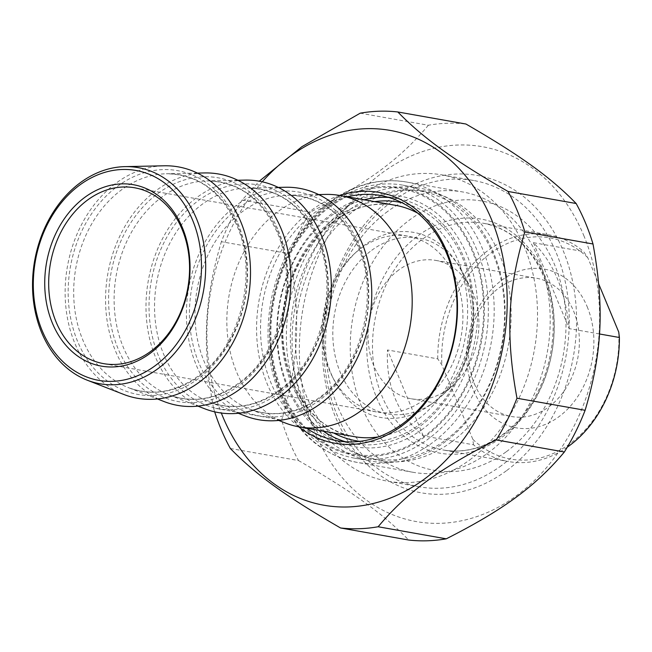 <?xml version="1.0" encoding="UTF-8"?>
<svg xmlns="http://www.w3.org/2000/svg" width="652" height="652" viewBox="0 0 652 652"><rect width="100%" height="100%" fill="white"/><g stroke="black" fill="none" stroke-linecap="round" stroke-linejoin="round"><path stroke-width="0.49" stroke-dasharray="3.26 2.44" d="M360.222 113.179L428.364 125.241A210.058 164.149 100 0 1 465.952 124.027M230.343 448.486L298.486 460.548A210.058 164.149 100 0 1 281.64 420.075L213.497 408.013A210.058 164.149 -80 0 0 214.679 411.844M242.128 200.017A210.058 164.149 -80 0 0 221.378 241.705L289.529 253.767A210.058 164.149 100 0 1 310.27 212.079L242.128 200.017L259.268 181.207M428.364 125.241C399.888 159.259 367.418 183.13 310.27 212.079M583.744 235.429A190.327 148.721 100 0 1 440.483 523.312A190.327 148.721 100 0 1 324.125 243.791A190.327 148.721 100 0 1 583.744 235.429M298.486 460.548C352.773 491.901 383.074 513.752 408.69 540.035M289.529 253.767C301.004 316.595 298.836 362.316 281.64 420.075M213.497 408.013C202.022 345.185 204.19 299.464 221.378 241.705M262.259 181.81A190.327 148.721 -80 0 0 221.33 413.042M422.211 429.383A127.352 99.52 100 0 1 276.97 324.631A127.352 99.52 100 0 1 432.61 210.18A127.352 99.52 100 0 1 422.211 429.383M387.655 211.435A142.348 111.231 -80 0 0 326.407 361.053A142.348 111.231 -80 0 0 413.091 472.301A142.348 111.231 -80 0 0 488.144 452.83A142.348 111.231 -80 0 0 549.391 303.213A142.348 111.231 -80 0 0 462.708 191.965A142.348 111.231 -80 0 0 387.655 211.435M345.536 441.771A124.532 97.311 -80 0 0 353.824 443.719A124.532 97.311 -80 0 0 419.481 426.685A124.532 97.311 -80 0 0 473.067 295.788A124.532 97.311 -80 0 0 397.231 198.469A124.532 97.311 -80 0 0 388.779 197.45M364.223 199.781A124.532 97.311 -80 0 0 279.708 304.134A124.532 97.311 -80 0 0 323.27 431.151M306.522 428.193A124.532 97.311 100 0 1 260.645 322.683A124.532 97.311 100 0 1 314.826 212.536A124.532 97.311 100 0 1 347.475 196.822M339.7 195.445A127.352 99.52 -80 0 0 312.096 209.838A127.352 99.52 -80 0 0 298.746 426.815M506.327 470.817A161.142 125.926 100 0 1 322.544 338.266A161.142 125.926 100 0 1 519.481 193.448A161.142 125.926 100 0 1 506.327 470.817M533.393 242.683L569.155 328.608C565.651 291.444 553.727 262.797 533.393 242.683L583.63 251.574L587.762 257.638L598.691 283.905M599.473 333.971L569.155 328.608M473.499 444.786L472.839 439.342L441.86 364.916L437.736 358.861L387.492 349.969C385.878 386.228 397.801 414.868 423.262 435.895L473.499 444.786A115.135 89.968 100 0 0 508.503 461.551L443.262 450.002A115.135 89.968 -80 0 0 534.811 399.309A115.135 89.968 -80 0 0 544.567 276.896A115.135 89.968 -80 0 0 483.393 223.261A115.135 89.968 -80 0 0 422.692 239.007A115.135 89.968 -80 0 0 373.148 360.026A115.135 89.968 -80 0 0 443.262 450.002C465.504 453.645 486.775 447.362 507.077 431.159C524.648 416.498 537.55 396.954 545.789 372.512C556.303 338.698 555.553 306.619 543.54 276.261C530.312 246.309 510.263 228.648 483.393 223.261L548.634 234.81A115.135 89.968 100 0 1 583.63 251.574M423.262 435.895L387.492 349.969M472.839 439.342A112.315 87.767 -80 0 0 569.946 443.719A112.315 87.767 -80 0 0 618.74 332.055M587.762 257.638A112.315 87.767 -80 0 0 490.654 253.253A112.315 87.767 -80 0 0 441.86 364.916M587.167 306.668A80.595 62.975 100 0 1 526.498 428.576A80.595 62.975 100 0 1 477.231 310.213A80.595 62.975 100 0 1 587.167 306.668M567.281 447.182A115.135 89.968 100 0 1 508.503 461.551M437.736 358.861A115.135 89.968 100 0 1 487.932 250.555A115.135 89.968 100 0 1 548.634 234.81M398.706 270.018A70.253 54.898 -80 0 0 373.93 366.041A70.253 54.898 -80 0 0 411.257 398.763A70.253 54.898 -80 0 0 454.134 384.297A70.253 54.898 -80 0 0 471.046 288.714A70.253 54.898 -80 0 0 435.748 260.409A70.253 54.898 -80 0 0 398.706 270.018M371.738 250.295A89.291 69.772 100 0 1 463.67 274.052A89.291 69.772 100 0 1 442.17 395.528A89.291 69.772 100 0 1 342.276 376.84A89.291 69.772 100 0 1 371.738 250.295M506.376 451.665A136.749 106.863 -80 0 0 554.607 264.761A136.749 106.863 -80 0 0 409.847 219.757A136.749 106.863 -80 0 0 361.624 406.661A136.749 106.863 -80 0 0 506.376 451.665M474.379 383.816A70.253 54.898 -80 0 0 511.706 416.546A70.253 54.898 -80 0 0 567.566 385.609A70.253 54.898 -80 0 0 573.524 310.914A70.253 54.898 -80 0 0 536.188 278.184A70.253 54.898 -80 0 0 480.328 309.113A70.253 54.898 -80 0 0 474.379 383.816M501.461 465.561A155.551 121.549 100 0 1 419.456 486.832A155.551 121.549 100 0 1 324.729 365.275A155.551 121.549 100 0 1 391.665 201.778A155.551 121.549 100 0 1 473.67 180.498A155.551 121.549 100 0 1 568.389 302.063A155.551 121.549 100 0 1 501.461 465.561M469.701 459.937A155.551 121.549 -80 0 0 536.629 296.44A155.551 121.549 -80 0 0 441.909 174.875A155.551 121.549 -80 0 0 359.896 196.154A155.551 121.549 -80 0 0 292.968 359.651A155.551 121.549 -80 0 0 387.687 481.209A155.551 121.549 -80 0 0 469.701 459.937M451.518 441.95A136.749 106.863 100 0 1 295.552 329.472A136.749 106.863 100 0 1 462.684 206.578A136.749 106.863 100 0 1 451.518 441.95M423.987 399.798A89.291 69.772 100 0 1 376.913 412.015A89.291 69.772 100 0 1 332.047 376.041A89.291 69.772 100 0 1 353.547 254.557A89.291 69.772 100 0 1 408.038 236.171A89.291 69.772 100 0 1 462.407 305.951A89.291 69.772 100 0 1 423.987 399.798M123.676 394.411A117.482 91.802 100 0 1 67.409 266.554A117.482 91.802 100 0 1 164.141 165.787M330.067 204.157A138.631 108.33 -80 0 0 270.417 349.871A138.631 108.33 -80 0 0 354.835 458.217A138.631 108.33 -80 0 0 427.924 439.252A138.631 108.33 -80 0 0 487.574 293.539A138.631 108.33 -80 0 0 403.156 185.201A138.631 108.33 -80 0 0 330.067 204.157M329.325 206.244A135.812 106.129 100 0 1 484.216 317.956A135.812 106.129 100 0 1 318.241 440.002A135.812 106.129 100 0 1 329.325 206.244M346.815 207.124A138.631 108.33 100 0 1 419.904 188.159A138.631 108.33 100 0 1 504.322 296.505A138.631 108.33 100 0 1 444.672 442.219A138.631 108.33 100 0 1 371.583 461.184A138.631 108.33 100 0 1 287.165 352.838A138.631 108.33 100 0 1 346.815 207.124M349.537 209.822A135.812 106.129 -80 0 0 338.453 443.58A135.812 106.129 -80 0 0 504.436 321.534A135.812 106.129 -80 0 0 349.537 209.822M430.646 404.672A93.986 73.44 100 0 1 333.873 379.66A93.986 73.44 100 0 1 356.505 251.786A93.986 73.44 100 0 1 461.657 271.46A93.986 73.44 100 0 1 430.646 404.672M285.38 423.026A117.482 91.802 100 0 1 229.113 295.177A117.482 91.802 100 0 1 325.845 194.41M164.1 401.567A117.482 91.802 100 0 1 107.841 273.71A117.482 91.802 100 0 1 204.573 172.943M204.532 408.714A117.482 91.802 100 0 1 148.265 280.865A117.482 91.802 100 0 1 244.997 180.099M244.956 415.87A117.482 91.802 100 0 1 188.689 288.021A117.482 91.802 100 0 1 285.421 187.254M329.676 207.075A134.825 105.355 -80 0 0 318.665 439.146A134.825 105.355 -80 0 0 483.45 317.98A134.825 105.355 -80 0 0 329.676 207.075M331.64 201.517A142.348 111.231 100 0 1 406.693 182.047A142.348 111.231 100 0 1 491.412 341.607A142.348 111.231 100 0 1 357.076 462.39A142.348 111.231 100 0 1 270.393 351.143A142.348 111.231 100 0 1 331.64 201.517M418.56 235.372A118.835 92.861 100 0 1 544.355 274.476A118.835 92.861 100 0 1 502.447 436.897A118.835 92.861 100 0 1 376.652 397.793A118.835 92.861 100 0 1 418.56 235.372M359.855 441.347A121.239 94.744 -80 0 0 453.702 385.389A121.239 94.744 -80 0 0 462.814 258.494A121.239 94.744 -80 0 0 402.088 202.764M374.688 201.631A121.239 94.744 -80 0 0 283.97 304.892A121.239 94.744 -80 0 0 333.734 433.009M417.891 213.261A117.482 91.802 100 0 1 457.851 260.034A117.482 91.802 100 0 1 416.416 420.605A117.482 91.802 100 0 1 378.307 436.913M354.476 436.677A117.482 91.802 100 0 1 284.549 304.989A117.482 91.802 100 0 1 395.43 205.307C349.806 195.592 297.891 239.912 286.318 300.222C271.517 363.563 305.486 429.986 354.476 436.677M199.202 376.22A109.927 85.893 -80 0 0 237.964 225.983A109.927 85.893 -80 0 0 166.325 173.758A109.927 85.893 -80 0 0 75.819 268.045A109.927 85.893 -80 0 0 128.468 387.671A109.927 85.893 -80 0 0 199.202 376.22M238.004 223.587A113.652 88.811 100 0 1 152.454 395.503A113.652 88.811 100 0 1 82.975 228.583A113.652 88.811 100 0 1 238.004 223.587M239.626 383.376A109.927 85.893 -80 0 0 278.388 233.139A109.927 85.893 -80 0 0 206.749 180.914A109.927 85.893 -80 0 0 116.243 275.201A109.927 85.893 -80 0 0 168.892 394.827A109.927 85.893 -80 0 0 239.626 383.376M278.428 230.743A113.652 88.811 100 0 1 192.878 402.659A113.652 88.811 100 0 1 123.399 235.739A113.652 88.811 100 0 1 278.428 230.743M280.05 390.532A109.927 85.893 -80 0 0 318.812 240.295A109.927 85.893 -80 0 0 247.181 188.069A109.927 85.893 -80 0 0 156.667 282.357A109.927 85.893 -80 0 0 209.316 401.982A109.927 85.893 -80 0 0 280.05 390.532M318.861 237.898A113.652 88.811 100 0 1 233.302 409.815A113.652 88.811 100 0 1 163.823 242.894A113.652 88.811 100 0 1 318.861 237.898M320.474 397.687A109.927 85.893 -80 0 0 359.244 247.45A109.927 85.893 -80 0 0 287.605 195.225A109.927 85.893 -80 0 0 197.1 289.512A109.927 85.893 -80 0 0 249.74 409.13A109.927 85.893 -80 0 0 320.474 397.687M359.285 245.054A113.652 88.811 100 0 1 273.726 416.97A113.652 88.811 100 0 1 204.247 250.05A113.652 88.811 100 0 1 359.285 245.054M413.091 472.301L357.076 462.39C323.498 455.52 298.355 434.501 281.664 399.326C267.736 367.695 264.476 333.482 271.868 296.701C281.012 256.024 300.336 224.402 329.839 201.835C354.142 184.296 379.766 177.703 406.693 182.047L462.708 191.965M397.231 198.469L380.483 195.502M353.824 443.719L337.076 440.752M471.046 288.714L463.67 274.052M454.134 384.297L442.17 395.528M411.257 398.763L511.706 416.546M435.748 260.409L536.188 278.184M473.67 180.498L441.909 174.875M419.456 486.832L387.687 481.209M103.554 363.629L376.913 412.015M134.679 187.792L408.038 236.171M354.835 458.217L371.583 461.184M403.156 185.201L419.904 188.159M197.409 173.098L166.325 173.758C197.906 174.247 221.411 191.476 236.847 225.445C257.654 272.332 241.753 341.265 203.09 372.3C178.884 391.779 154.011 396.905 128.468 387.671L157.425 398.959M237.833 180.254L206.749 180.914C238.33 181.403 261.835 198.632 277.271 232.601C298.078 279.488 282.177 348.421 243.514 379.456C219.308 398.934 194.435 404.061 168.892 394.827L197.858 406.114M278.257 187.409L247.181 188.069C278.754 188.558 302.259 205.787 317.695 239.749C338.502 286.644 322.601 355.576 283.938 386.612C259.732 406.09 234.859 411.216 209.316 401.982L238.282 413.27M318.681 194.565L287.605 195.225C319.178 195.714 342.683 212.943 358.119 246.904C378.926 293.799 363.034 362.732 324.362 393.767C300.164 413.246 275.283 418.372 249.74 409.13L278.706 420.426M332.047 376.041L333.873 379.66M353.547 254.557L356.505 251.786"/><path stroke-width="0.98" d="M576.156 203.514A210.058 164.149 100 0 1 585.545 223.041A210.058 164.149 100 0 1 593.002 243.987L524.86 231.925A210.058 164.149 -80 0 0 517.395 210.979A210.058 164.149 -80 0 0 508.014 191.452L576.156 203.514C550.541 177.23 520.239 155.38 465.952 124.027L397.81 111.965A210.058 164.149 -80 0 0 360.222 113.179L301.876 146.692L259.268 181.207M496.229 439.921A210.058 164.149 -80 0 0 516.971 398.233L585.121 410.295A210.058 164.149 100 0 1 564.371 451.983L496.229 439.921C439.081 468.869 406.612 492.741 378.136 526.759L446.278 538.821A210.058 164.149 100 0 1 408.69 540.035L340.548 527.973A210.058 164.149 -80 0 0 378.136 526.759M214.679 411.844A210.058 164.149 -80 0 0 230.343 448.486C255.959 474.77 286.261 496.62 340.548 527.973M585.121 410.295C602.309 352.536 604.477 306.815 593.002 243.987M446.278 538.821C503.425 509.872 535.895 486.001 564.371 451.983M524.86 231.925C507.663 289.684 505.496 335.405 516.971 398.233M221.33 413.042A190.327 148.721 -80 0 0 422.757 480.263A190.327 148.721 -80 0 0 491.339 219.072A190.327 148.721 -80 0 0 262.259 181.81M397.81 111.965C423.425 138.248 453.727 160.099 508.014 191.452M388.779 197.45A124.532 97.311 -80 0 0 364.223 199.781M323.27 431.151A124.532 97.311 -80 0 0 345.536 441.771M347.475 196.822A124.532 97.311 100 0 1 380.483 195.502A124.532 97.311 100 0 1 456.318 292.829A124.532 97.311 100 0 1 402.732 423.727A124.532 97.311 100 0 1 337.076 440.752A124.532 97.311 100 0 1 306.522 428.193M298.746 426.815A127.352 99.52 -80 0 0 455.039 335.169A127.352 99.52 -80 0 0 339.7 195.445M598.691 283.905L618.74 332.055L619.4 337.5L599.473 333.971M619.4 337.5A115.135 89.968 100 0 1 567.281 447.182M150.636 351.42A89.291 69.772 100 0 1 103.554 363.629A89.291 69.772 100 0 1 49.185 293.848A89.291 69.772 100 0 1 87.604 200.001A89.291 69.772 100 0 1 134.679 187.792A89.291 69.772 100 0 1 189.056 257.564A89.291 69.772 100 0 1 150.636 351.42M84.874 197.303A92.103 71.973 -80 0 0 77.36 355.837A92.103 71.973 -80 0 0 189.928 273.066A92.103 71.973 -80 0 0 84.874 197.303M79.764 185.029A106.586 83.285 100 0 1 201.329 272.699A106.586 83.285 100 0 1 71.068 368.486A106.586 83.285 100 0 1 79.764 185.029M80.367 182.65A109.748 85.762 -80 0 0 32.6 289.708A109.748 85.762 -80 0 0 87.221 380.189A109.748 85.762 -80 0 0 157.841 368.763A109.748 85.762 -80 0 0 204.003 245.242A109.748 85.762 -80 0 0 125.021 166.627A109.748 85.762 -80 0 0 80.367 182.65M125.021 166.627L164.141 165.787A117.482 91.802 100 0 1 248.697 249.944A117.482 91.802 100 0 1 199.276 382.178A117.482 91.802 100 0 1 123.676 394.411L87.221 380.189M318.681 194.565L325.845 194.41A117.482 91.802 100 0 1 339.985 195.494A117.482 91.802 100 0 1 411.526 287.312A117.482 91.802 100 0 1 360.98 410.793A117.482 91.802 100 0 1 299.04 426.864A117.482 91.802 100 0 1 285.38 423.026L278.706 420.426M197.409 173.098L204.573 172.943A117.482 91.802 100 0 1 289.121 257.1A117.482 91.802 100 0 1 239.7 389.334A117.482 91.802 100 0 1 164.1 401.567L157.425 398.959M237.833 180.254L244.997 180.099A117.482 91.802 100 0 1 329.545 264.256A117.482 91.802 100 0 1 280.132 396.481A117.482 91.802 100 0 1 204.532 408.714L197.858 406.114M278.257 187.409L285.421 187.254A117.482 91.802 100 0 1 369.969 271.411A117.482 91.802 100 0 1 320.556 403.637A117.482 91.802 100 0 1 244.956 415.87L238.282 413.27M402.088 202.764A121.239 94.744 -80 0 0 374.688 201.631M333.734 433.009A121.239 94.744 -80 0 0 359.855 441.347M378.307 436.913A117.482 91.802 100 0 1 354.476 436.677L299.04 426.864M339.985 195.494L395.43 205.307A117.482 91.802 100 0 1 417.891 213.261"/></g></svg>
